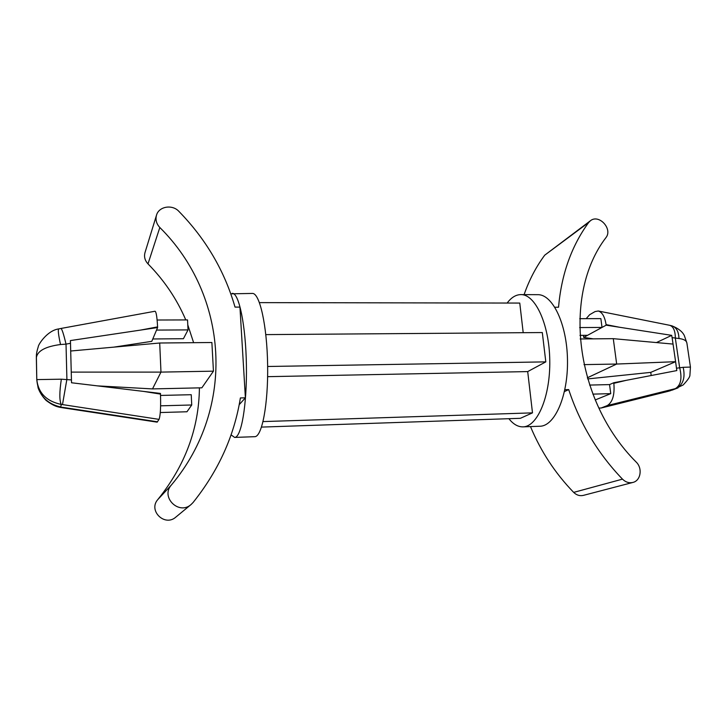 <?xml version="1.0" encoding="UTF-8"?>
<svg xmlns="http://www.w3.org/2000/svg" width="727" height="727" viewBox="0 0 727 727"><rect width="100%" height="100%" fill="white"/><g stroke="black" fill="none" stroke-linecap="round" stroke-linejoin="round"><path stroke-width="1.09" d="M36.368 356.384L36.368 357.548C37.522 350.832 45.574 346.497 60.514 344.525C58.424 334.929 57.824 329.731 58.714 328.922C47.255 330.44 38.058 344.834 38.24 346.834C36.986 350.668 36.368 353.749 36.377 356.057L36.786 379.421C38.204 392.898 46.346 401.231 61.213 404.421C59.36 400.404 59.405 391.998 61.341 379.194L36.777 379.603C38.14 394.47 46.155 403.612 60.814 407.047L59.968 407.32C57.097 406.684 53.698 406.093 46.092 400.413C42.43 396.56 39.776 392.435 38.149 388.036L36.786 379.948M36.777 379.603L36.35 357.757L36.777 379.603M60.514 344.525L66.021 344.125L66.902 379.203L62.486 404.585L61.213 404.421L60.814 407.047L62.013 407.665L59.968 407.32M58.714 328.922L60.968 328.459C61.968 328.94 63.658 334.166 66.021 344.125L70.501 343.28L70.419 340.572L157.605 327.541L157.577 326.886C157.05 316.881 156.205 311.656 155.024 311.238L60.968 328.459M157.605 327.541L151.789 341.336L113.957 347.115M152.788 338.973L183.431 338.709L188.029 329.904L187.539 319.925L157.114 320.016M188.029 329.904L156.532 330.085M159.704 343.008L160.976 372.106L152.506 388.909L201.861 387.809L213.438 371.17L211.884 342.508L159.704 343.008L70.701 351.014L70.501 343.28M213.438 371.17L160.976 372.106L71.246 372.115L70.701 351.014M152.506 388.909L97.682 385.892M586.18 318.662L589.633 314.718L595.031 311.592L598.276 311.002C602.21 312.183 604.809 316.727 606.082 324.615L606.154 325.178L587.552 335.311L579.937 335.374M579.646 327.568L602.02 327.432L600.865 318.617L579.737 318.68M595.231 399.959L610.744 393.643L592.878 394.125M589.615 385.074L609.553 384.592L610.744 393.643M606.154 325.178L671.693 335.356L656.445 342.571M583.445 335.338L583.681 337.419L587.552 335.311M583.681 337.419L593.287 338.855M607.318 405.557L675.31 388.654C680.89 385.319 682.326 378.258 679.609 367.471L675.347 338.264C675.31 330.758 673.393 326.432 669.612 325.287L671.975 325.86C676.401 327.441 678.736 331.657 678.973 338.518L672.111 337.619L673.048 344.08L613.279 338.664L616.669 364.045L675.601 361.692L676.81 370.579L613.788 382.738L613.861 383.311C614.778 394.825 612.597 402.24 607.318 405.557L601.056 408.038L598.848 408.02M675.31 388.654L683.153 384.983C687.778 380.085 690.032 376.795 689.914 375.114L690.441 367.08L683.189 367.308C685.443 377.858 683.08 384.91 676.11 388.463L669.64 390.962M613.788 382.738L609.553 384.592M587.68 378.921L650.756 372.378L651.192 375.514M650.756 372.378L675.601 361.692L673.048 344.08M587.343 377.795L616.669 364.045L583.99 364.627M580.182 338.982L613.279 338.664M523.195 332.693L519.769 303.068L259.448 302.623M261.52 427.094L520.396 418.307L532.491 412.863L527.702 371.588L545.813 361.873L542.306 332.548L265.818 334.611M545.813 361.873L267.645 366.49M527.702 371.588L267.618 376.668M532.491 412.863L263.047 421.587M231.059 434.855L234.621 437.418L254.704 436.682C261.956 437.036 268.308 404.185 267.627 364.836C267.036 325.478 259.63 292.845 252.396 293.435L230.804 293.826M234.621 437.418C241.282 437.799 247.08 404.766 246.398 365.172C245.799 325.578 238.947 292.754 232.304 293.354M156.496 215.21C155.305 219.699 156.405 223.798 159.822 227.496L147.999 263.883C144.891 260.511 143.891 256.758 144.991 252.623L156.496 215.21C158.822 206.395 172.281 204.133 178.869 211.348C205.877 239.047 224.598 270.962 235.021 307.094L239.946 307.103L245.39 397.823L239.201 404.666M508.891 418.697C513.253 424.214 517.942 426.94 522.967 426.858C537.371 426.876 550.439 396.415 549.766 360.283C549.276 324.142 535.236 294.126 520.832 294.608C515.861 294.68 511.299 297.497 507.146 303.05M522.967 426.858L539.897 426.24C554.719 426.231 568.16 395.924 567.487 359.992C567.005 324.06 552.584 294.208 537.78 294.68L520.832 294.608M159.822 227.496C228.133 295.026 236.675 407.393 171.336 485.073C160.313 497.186 178.978 515.498 191.092 504.511L193.055 502.539C218.545 470.633 234.321 435.773 240.383 397.951L245.39 397.823M554.883 307.239L558.527 307.239C561.453 274.288 571.495 246.044 588.661 222.507L590.406 220.754C598.875 213.711 612.943 228.914 605.991 237.575C562.48 294.135 574.394 400.477 636.279 462.163C642.75 468.37 640.714 480.756 632.853 482.446C629.073 483.282 625.611 482.183 622.476 479.138C597.848 453.484 579.928 423.641 568.705 389.599L564.861 389.699M568.705 389.599L564.461 391.562M524.103 294.617C529.183 280.004 536.053 266.854 544.723 255.177L590.406 220.754M632.853 482.446L583.318 495.396C579.782 496.177 576.566 495.178 573.676 492.388C555.228 473.341 540.833 451.403 530.492 426.585M199.416 387.864C198.934 428.476 185.094 465.671 157.895 499.458C147.835 510.527 164.775 527.12 175.861 517.088L191.092 504.511M147.999 263.883C164.266 280.413 176.861 299.088 185.776 319.925M187.784 324.878L193.618 342.681M671.693 335.356L672.111 337.619M671.975 325.86C678.309 328.386 682.426 331.621 684.325 335.556L686.888 343.044C686.424 340.599 683.789 339.091 678.973 338.518M62.486 404.585L159.049 419.37C160.413 415.726 160.894 407.302 160.494 394.107L160.458 393.434L71.519 382.765L71.246 372.115M62.013 407.665L157.114 422.151L159.049 419.37M71.455 379.93L61.341 379.194M160.294 412.536L186.966 411.764L191.737 404.984L160.622 405.82M160.54 395.443L191.237 394.706L191.737 404.984M683.189 367.308L676.555 368.207M619.159 327.186L606.082 324.615M601.692 407.838L669.185 391.035M622.476 479.138L573.676 492.388M588.661 222.507L544.723 255.177M171.336 485.073L157.895 499.458M613.861 383.311L626.329 380.312M157.577 326.886L140.947 330.022M143.41 391.38L160.494 394.107M62.068 407.256L157.577 421.814M36.35 357.757L36.359 356.566M598.276 311.002L669.612 325.287M601.056 408.038L668.486 391.253M686.888 343.044L690.441 367.08M672.157 390.135L678.055 387.854"/></g></svg>
